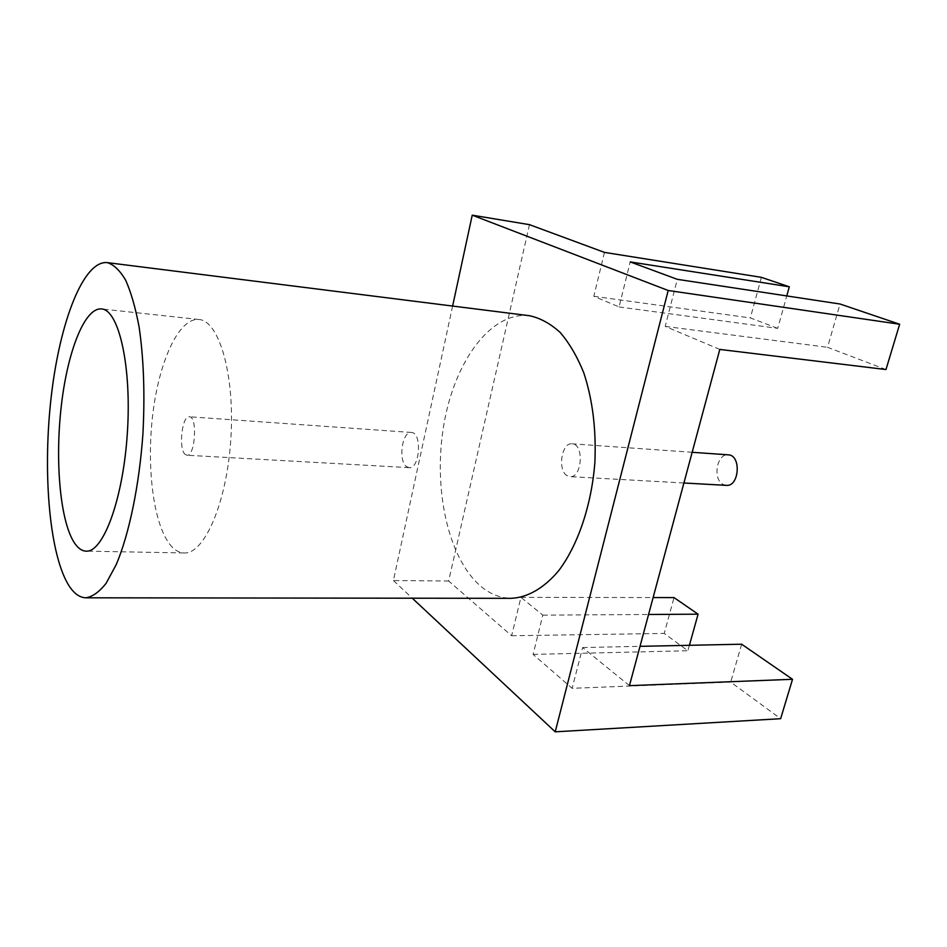 <?xml version="1.0" encoding="UTF-8"?>
<svg xmlns="http://www.w3.org/2000/svg" width="947" height="947" viewBox="0 0 947 947"><rect width="100%" height="100%" fill="white"/><g stroke="black" fill="none" stroke-linecap="round" stroke-linejoin="round"><path stroke-width="0.71" stroke-dasharray="4.74 3.55" d="M529.48 224.664L448.641 581.008L511.629 635.745L520.933 597.332L542.809 615.136L533.102 654.401L572.142 688.315L730.682 682.1L780.636 718.702M452.619 306.059L393.396 580.535L448.641 581.008M393.396 580.535L412.288 598.208M529.539 315.73C490.534 311.161 454.418 361.92 443.835 424.777C433.004 487.634 447.576 557.866 480.685 586.181C489.978 594.018 500.087 598.066 511.001 598.326M719.803 349.431L665.208 326.395L677.306 279.329M604.458 252.387L593.828 296.293L619.066 306.935L630.217 261.917M629.447 685.652L582.63 647.547L572.142 688.315M567.111 475.666C557.238 470.292 561.618 442.213 572.118 443.812C584.346 443.883 582.085 478.282 569.964 476.637L567.111 475.666M533.102 654.401L687.877 650.755L664.238 633.436L674.015 597.593M511.629 635.745L664.238 633.436M582.63 647.547L640.006 646.339M885.978 369.543L827.524 347.3L840.036 304.011M665.208 326.395L827.524 347.3M741.643 644.209L730.682 682.1M542.809 615.136L648.577 614.485M689.404 645.309L687.877 650.755M619.066 306.935L777.736 328.349L786.768 295.938M520.933 597.332L653.122 597.557M593.828 296.293L750.344 317.932L777.736 328.349M761.424 277.341L750.344 317.932M726.231 485.361L723.117 484.438C712.345 479.348 716.82 453.234 728.243 454.832M169.655 544.17C174.011 549.769 178.77 552.693 183.931 552.941C204.055 554.717 226.783 503.271 230.819 439.242C235.081 375.225 219.207 320.784 199.036 319.506C179.125 317.47 159.534 360.156 152.988 412.596C146.323 465.024 152.952 522.424 169.655 544.17M184.925 454.193L186.867 455.235C195.189 456.856 197.805 416.42 189.353 416.763C182.155 415.271 178.296 448.168 184.925 454.193M406.606 466.646L409.128 467.652C419.876 469.298 422.279 432.365 411.424 432.459C402.132 430.897 397.929 460.988 406.606 466.646M692.162 452.287L572.118 443.812M683.912 482.994L569.964 476.637M199.036 319.506L101.566 308.947M183.931 552.941L85.952 551.142M411.424 432.459L189.353 416.763M409.128 467.652L186.867 455.235"/><path stroke-width="1.42" d="M412.288 598.208L555.226 731.83L668.191 290.492L472.233 215.17L529.48 224.664L604.458 252.387L761.424 277.341L789.313 286.799L630.217 261.917L677.306 279.329L840.036 304.011L899.65 324.241L885.978 369.543L719.803 349.431L629.447 685.652L792.521 679.295L741.643 644.209L640.006 646.339M472.233 215.17L452.619 306.059M668.191 290.492L899.65 324.241M555.226 731.83L780.636 718.702L792.521 679.295M85.68 597.806L511.001 598.326C527.29 597.675 543.874 588.359 558.694 570.686C577.919 545.271 591.544 505.331 594.882 462.385C596.302 429.453 592.609 399.598 583.778 372.822C577.197 356.534 569.313 343.074 560.139 332.421C550.444 323.602 540.24 318.038 529.539 315.73L107.283 262.627C83.36 260.188 59.933 321.944 51.375 395.396C42.686 468.907 48.699 550.183 67.651 583.53C72.99 592.727 79.003 597.486 85.68 597.806C92.392 596.894 99.222 592.041 106.147 583.245L116.197 564.672C129.147 534.108 139.245 485.752 142.914 433.939C144.998 394.236 143.731 358.593 139.102 326.987C135.539 307.905 131.065 292.327 125.691 280.276C119.949 270.463 113.818 264.58 107.283 262.627M648.577 614.485L698.081 614.177L689.404 645.309M786.768 295.938L789.313 286.799M653.122 597.557L674.015 597.593L698.081 614.177M692.162 452.287L728.243 454.832C741.525 455.045 739.406 486.995 726.231 485.361L683.912 482.994M73.902 542.098C77.536 547.875 81.56 550.894 85.952 551.142C103.093 552.941 123.169 499.365 127.371 432.72C131.775 366.087 118.777 309.835 101.566 308.947C84.591 307.254 67.438 351.787 61.283 406.062C55.009 460.337 59.933 519.619 73.902 542.098"/></g></svg>
